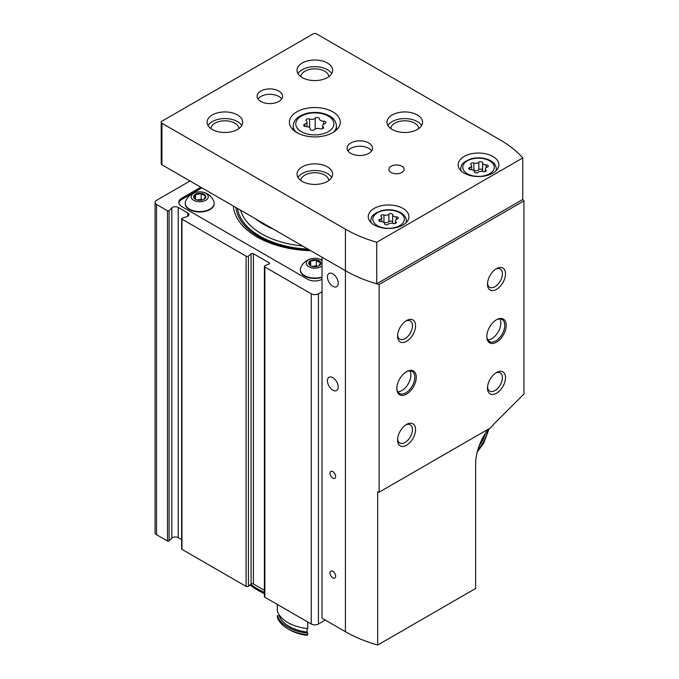 <?xml version="1.0" encoding="UTF-8"?>
<svg xmlns="http://www.w3.org/2000/svg" width="679" height="679" viewBox="0 0 679 679"><rect width="100%" height="100%" fill="white"/><g stroke="black" fill="none" stroke-linecap="round" stroke-linejoin="round"><path stroke-width="1.02" d="M322.033 279.239L322.033 279.239A10.177 5.873 0 0 1 307.638 279.239L181.734 206.543A10.177 5.873 0 0 1 178.755 202.393A10.177 5.873 0 0 1 181.734 198.234L200.797 187.226M233.279 205.983A81.65 47.14 0 0 0 257.095 236.971A81.65 47.14 0 0 0 310.77 250.721M320.505 264.547L320.505 262.552L318.986 265.829M310.676 265.778L310.676 261.033L309.157 264.309L310.515 265.65M317.466 266.423L316.355 265.786L312.204 266.423M316.355 265.786L316.355 260.159L320.505 262.552M310.676 261.033L316.355 260.159M214.216 203.428A14.497 8.369 180 0 1 214.216 203.632A14.497 8.369 180 0 1 199.719 212.009A14.497 8.369 180 0 1 185.223 203.632A14.497 8.369 180 0 1 185.223 203.428M213.817 201.273A14.497 8.369 180 0 1 214.216 203.216A14.497 8.369 180 0 1 199.719 211.593A14.497 8.369 180 0 1 185.223 203.216A14.497 8.369 180 0 1 185.613 201.273A15.261 15.261 0 0 1 213.817 201.273M205.754 193.294A8.538 4.931 180 0 1 201.926 201.544A8.538 4.931 180 0 1 191.47 195.51A8.538 4.931 180 0 1 205.754 193.294M204.04 194.287A6.103 3.522 180 0 1 205.007 198.54A6.103 3.522 180 0 1 198.141 200.186A6.103 3.522 180 0 1 195.399 199.27A6.103 3.522 180 0 1 195.399 194.287A6.103 3.522 180 0 1 204.04 194.287M195.399 199.185L194.041 197.844L195.569 194.567L201.239 193.693L205.389 196.095L203.87 199.371M322.033 277.363A14.497 8.369 180 0 1 300.339 270.098A14.497 8.369 180 0 1 300.339 269.886M318.409 261.984A14.497 8.369 180 0 1 320.785 262.467M322.033 276.947A14.497 8.369 180 0 1 300.339 269.682A14.497 8.369 180 0 1 300.729 267.738A15.261 15.261 0 0 1 322.033 260.116M317.679 261.474A14.497 8.369 180 0 1 320.539 261.984M322.033 265.896A8.538 4.931 180 0 1 309.734 267.195A8.538 4.931 180 0 1 308.376 260.015A8.538 4.931 180 0 1 320.87 259.76A8.538 4.931 180 0 1 322.033 260.592M319.147 260.753A6.103 3.522 180 0 1 319.147 265.735A6.103 3.522 180 0 1 310.515 265.735A6.103 3.522 180 0 1 308.937 264.156A6.103 3.522 180 0 1 311.78 260.193A6.103 3.522 180 0 1 319.147 260.753M201.875 187.854L181.734 199.482A10.177 5.873 0 0 0 178.806 203.013M202.35 199.965L201.239 199.32L201.239 193.693M195.569 199.32L195.569 194.567M201.239 199.32L197.088 199.965M273.629 229.281A71.804 41.453 180 0 1 256.034 219.113M264.411 592.402A80.894 46.698 180 0 1 250.738 584.373M264.411 593.658A80.343 46.384 180 0 1 250.025 584.967M190.01 180.996L156.552 200.313A5.084 2.937 0 0 0 155.058 202.393A5.084 2.937 0 0 0 156.552 204.464L167.484 210.779A1.018 0.586 0 0 0 169.088 210.66L171.829 207.918L171.829 538.15A4.074 2.351 0 0 1 178.229 537.666L181.649 539.635M181.649 218.714A1.018 0.586 0 0 0 181.947 219.13L181.947 549.362A1.018 0.586 0 0 1 181.649 548.946L181.649 218.714A1.018 0.586 0 0 1 182.159 218.205L186.912 216.626A4.074 2.351 0 0 0 188.949 214.589A4.074 2.351 0 0 0 187.752 212.926L178.229 207.426A4.074 2.351 0 0 0 171.829 207.918M181.947 219.13L246.095 256.17A1.528 0.883 0 0 0 248.429 256.051L251.077 253.861L251.077 584.093A1.528 0.883 0 0 1 253.411 583.974L264.411 590.331M264.411 266.372A1.528 0.883 0 0 0 264.861 267L264.861 597.231A1.528 0.883 0 0 1 264.411 596.612L264.411 266.372A1.528 0.883 0 0 1 265.065 265.65L268.85 264.123A1.528 0.883 0 0 0 269.504 263.401A1.528 0.883 0 0 0 269.054 262.773L253.411 253.742A1.528 0.883 0 0 0 251.077 253.861M264.861 267L311.237 293.778A5.084 2.937 0 0 0 318.434 293.778L322.033 291.698M264.861 597.231L311.237 624.009A5.084 2.937 0 0 0 318.434 624.009L325.266 620.063M181.947 549.362L246.095 586.401A1.528 0.883 0 0 0 248.429 586.283L251.077 584.093M155.058 202.393L155.058 532.625A5.084 2.937 0 0 0 156.552 534.704L167.484 541.01A1.018 0.586 0 0 0 169.088 540.891L171.829 538.15M479.162 445.806A22.127 12.774 120 0 0 485.29 433.389M310.176 129.027L310.176 128.951A2.292 1.324 0 0 0 310.176 128.985A2.292 1.324 0 0 0 311.907 130.266A2.292 1.324 0 0 0 314.479 129.613A4.006 2.317 0 0 1 320.106 128.747A2.292 1.324 0 0 0 322.423 128.772A2.292 1.324 0 0 0 323.603 127.618A2.292 1.324 0 0 0 323.255 126.922A4.006 2.317 0 0 1 322.661 125.708A4.006 2.317 0 0 1 324.766 123.671A2.292 1.324 0 0 0 325.971 122.509A2.292 1.324 0 0 0 323.611 121.193A4.006 2.317 0 0 1 319.495 118.876A4.006 2.317 0 0 1 319.495 118.808A2.292 1.324 0 0 0 319.495 118.774A2.292 1.324 0 0 0 317.764 117.492A2.292 1.324 0 0 0 315.192 118.146A4.006 2.317 0 0 1 309.565 119.02A2.292 1.324 0 0 0 307.239 118.986A2.292 1.324 0 0 0 306.068 120.141A2.292 1.324 0 0 0 306.407 120.837A4.006 2.317 0 0 1 307.01 122.05L307.01 126.617M161.203 122.22A2.546 1.468 0 0 0 161.95 123.255L345.416 229.179A122.101 70.497 0 0 0 376.718 242.259L522.754 157.944A122.101 70.497 0 0 0 500.1 139.874L316.635 33.95A2.546 1.468 0 0 0 313.036 33.95L161.95 121.185A2.546 1.468 0 0 0 161.203 122.22L161.203 163.758A2.546 1.468 0 0 0 161.95 164.793L345.416 270.717L322.033 257.222L322.033 618.196L345.416 631.691A122.101 70.497 0 0 0 377.677 645.05L475.639 588.489L475.639 463.791A40.698 23.502 120 0 1 488.04 429.298M376.718 283.797L522.754 199.482A122.101 70.497 0 0 1 523.942 200.882L379.128 284.484A122.101 70.497 0 0 1 376.718 283.797L376.718 283.797A122.101 70.497 0 0 1 345.416 270.717A122.101 70.497 0 0 0 376.718 283.797L376.718 242.259M406.568 394.092A13.733 7.927 -60 0 1 396.85 388.481A13.733 7.927 -60 0 1 406.568 371.659A13.733 7.927 -60 0 1 416.278 377.269A13.733 7.927 -60 0 1 406.568 394.092M496.502 342.165A13.733 7.927 -60 0 1 486.792 336.563A13.733 7.927 -60 0 1 496.502 319.733A13.733 7.927 -60 0 1 506.211 325.343A13.733 7.927 -60 0 1 496.502 342.165M496.502 393.26A12.723 7.342 -60 0 1 487.505 388.065A12.723 7.342 -60 0 1 496.502 372.491A12.723 7.342 -60 0 1 505.499 377.685A12.723 7.342 -60 0 1 496.502 393.26M406.568 341.333A12.723 7.342 -60 0 1 397.571 336.139A12.723 7.342 -60 0 1 406.568 320.564A12.723 7.342 -60 0 1 415.556 325.759A12.723 7.342 -60 0 1 406.568 341.333M406.568 445.186A12.723 7.342 -60 0 1 397.571 439.992A12.723 7.342 -60 0 1 406.568 424.417A12.723 7.342 -60 0 1 415.556 429.603A12.723 7.342 -60 0 1 406.568 445.186M496.502 289.415A12.723 7.342 -60 0 1 487.505 284.221A12.723 7.342 -60 0 1 496.502 268.646A12.723 7.342 -60 0 1 505.499 273.832A12.723 7.342 -60 0 1 496.502 289.415M523.942 200.882L523.942 394.032L495.653 422.253A40.698 23.502 120 0 0 490.807 427.702L379.128 492.182L379.128 284.484M377.677 645.05L377.677 491.774A122.101 70.497 180 0 0 379.128 492.182M332.82 478.135A3.989 2.3 -120 0 0 334.815 478.339A3.989 2.3 -120 0 0 335.426 475.139A3.989 2.3 -120 0 0 332.82 471.625A3.989 2.3 -120 0 0 330.826 471.43A3.989 2.3 -120 0 0 330.215 474.629A3.989 2.3 -120 0 0 332.82 478.135M332.82 577.829A3.989 2.3 -120 0 0 334.815 578.033A3.989 2.3 -120 0 0 335.426 574.833A3.989 2.3 -120 0 0 332.82 571.319A3.989 2.3 -120 0 0 330.826 571.124A3.989 2.3 -120 0 0 330.215 574.315A3.989 2.3 -120 0 0 332.82 577.829M332.82 390.145A7.63 4.405 -120 0 0 336.64 390.518A7.63 4.405 -120 0 0 336.64 381.708A7.63 4.405 -120 0 0 329.009 377.303A7.63 4.405 -120 0 0 327.838 383.423A7.63 4.405 -120 0 0 332.82 390.145M332.82 286.3A7.63 4.405 -120 0 0 336.64 286.674A7.63 4.405 -120 0 0 336.64 277.864A7.63 4.405 -120 0 0 329.009 273.459A7.63 4.405 -120 0 0 327.838 279.57A7.63 4.405 -120 0 0 332.82 286.3M281.692 98.956A12.723 7.342 0 0 0 269.869 94.313A12.723 7.342 0 0 0 258.037 98.956M260.872 101.451A12.723 7.342 0 0 0 274.732 103.038A12.723 7.342 0 0 0 282.583 96.257A12.723 7.342 0 0 0 269.869 88.915A12.723 7.342 0 0 0 257.146 96.257A12.723 7.342 0 0 0 260.872 101.451M371.625 150.882A12.723 7.342 0 0 0 359.802 146.24A12.723 7.342 0 0 0 347.971 150.882M350.805 153.369A12.723 7.342 0 0 0 364.665 154.965A12.723 7.342 0 0 0 372.516 148.183A12.723 7.342 0 0 0 359.802 140.842A12.723 7.342 0 0 0 347.079 148.183A12.723 7.342 0 0 0 350.805 153.369M310.176 128.951A4.006 2.317 0 0 0 310.176 128.883A4.006 2.317 0 0 0 306.059 126.574A2.292 1.324 0 0 1 303.7 125.25A2.292 1.324 0 0 1 304.905 124.087A4.006 2.317 0 0 0 307.01 122.05M332.82 111.831A25.437 14.683 180 0 1 340.272 122.22A25.437 14.683 180 0 1 314.835 136.903A25.437 14.683 180 0 1 289.398 122.22A25.437 14.683 180 0 1 305.1 108.648A25.437 14.683 180 0 1 332.82 111.831M210.914 128.586A13.987 8.08 180 0 1 219.775 121.354A13.987 8.08 180 0 1 234.79 123.154A13.987 8.08 180 0 1 238.881 128.586M208.054 125.539A17.807 10.278 180 0 1 237.489 121.592A17.807 10.278 180 0 1 241.749 125.539M237.489 114.946A17.807 10.278 180 0 1 242.709 122.22A17.807 10.278 180 0 1 224.902 132.498A17.807 10.278 180 0 1 207.095 122.22A17.807 10.278 180 0 1 218.086 112.722A17.807 10.278 180 0 1 237.489 114.946M390.79 128.586A13.987 8.08 180 0 1 399.642 121.354A13.987 8.08 180 0 1 414.665 123.154A13.987 8.08 180 0 1 418.748 128.586M387.921 125.539A17.807 10.278 180 0 1 417.356 121.592A17.807 10.278 180 0 1 421.617 125.539M417.356 114.946A17.807 10.278 180 0 1 422.576 122.22A17.807 10.278 180 0 1 404.769 132.498A17.807 10.278 180 0 1 386.962 122.22A17.807 10.278 180 0 1 397.953 112.722A17.807 10.278 180 0 1 417.356 114.946M300.856 76.659A13.987 8.08 180 0 1 309.709 69.428A13.987 8.08 180 0 1 324.723 71.227A13.987 8.08 180 0 1 328.814 76.659M297.988 73.621A17.807 10.278 180 0 1 327.422 69.674A17.807 10.278 180 0 1 331.683 73.621M327.422 63.028A17.807 10.278 180 0 1 332.642 70.293A17.807 10.278 180 0 1 314.835 80.58A17.807 10.278 180 0 1 297.029 70.293A17.807 10.278 180 0 1 308.02 60.796A17.807 10.278 180 0 1 327.422 63.028M300.856 180.504A13.987 8.08 180 0 1 309.709 173.272A13.987 8.08 180 0 1 324.723 175.08A13.987 8.08 180 0 1 328.814 180.504M297.988 177.465A17.807 10.278 180 0 1 327.422 173.518A17.807 10.278 180 0 1 331.683 177.465M327.422 166.873A17.807 10.278 180 0 1 332.642 174.138A17.807 10.278 180 0 1 314.835 184.425A17.807 10.278 180 0 1 297.029 174.138A17.807 10.278 180 0 1 308.02 164.641A17.807 10.278 180 0 1 327.422 166.873M391.096 172.483A7.63 4.405 0 0 0 399.413 173.434A7.63 4.405 0 0 0 404.124 169.368A7.63 4.405 0 0 0 396.494 164.963A7.63 4.405 0 0 0 388.863 169.368A7.63 4.405 0 0 0 391.096 172.483M402.97 208.411A20.353 11.747 180 0 1 408.928 216.72A20.353 11.747 180 0 1 388.583 228.467A20.353 11.747 180 0 1 368.23 216.72A20.353 11.747 180 0 1 380.792 205.864A20.353 11.747 180 0 1 402.97 208.411M492.903 156.484A20.353 11.747 180 0 1 498.861 164.793A20.353 11.747 180 0 1 478.517 176.548A20.353 11.747 180 0 1 458.164 164.793A20.353 11.747 180 0 1 470.725 153.938A20.353 11.747 180 0 1 492.903 156.484M522.754 157.944L522.754 199.482M495.687 269.156A10.516 6.069 -60 0 1 500.202 269.02A10.516 6.069 -60 0 1 501.815 277.448A10.516 6.069 -60 0 1 494.94 286.716A10.516 6.069 -60 0 1 489.686 287.234A10.516 6.069 -60 0 1 487.547 283.253M473.687 170.437A2.012 1.163 0 0 1 473.883 170.497L473.883 163.019A3.514 2.029 0 0 0 478.822 162.256A2.012 1.163 0 0 1 481.088 161.678A2.012 1.163 0 0 1 482.608 162.807A2.012 1.163 0 0 1 482.608 162.841A3.514 2.029 0 0 0 482.599 162.901A3.514 2.029 0 0 0 486.223 164.929A2.012 1.163 0 0 1 488.286 166.083A2.012 1.163 0 0 1 487.233 167.11A3.514 2.029 0 0 0 485.383 168.893A3.514 2.029 0 0 0 485.909 169.962A2.012 1.163 0 0 1 486.206 170.573A2.012 1.163 0 0 1 485.179 171.583A2.012 1.163 0 0 1 483.142 171.558A3.514 2.029 0 0 0 478.203 172.322A2.012 1.163 0 0 1 475.945 172.899A2.012 1.163 0 0 1 474.426 171.77L474.426 171.736A2.012 1.163 0 0 0 474.426 171.77M474.426 171.736A3.514 2.029 0 0 0 474.426 171.677A3.514 2.029 0 0 0 470.81 169.648A2.012 1.163 0 0 1 468.739 168.485A2.012 1.163 0 0 1 469.8 167.467A3.514 2.029 0 0 0 471.642 165.684A3.514 2.029 0 0 0 471.124 164.615A2.012 1.163 0 0 1 470.819 164.004A2.012 1.163 0 0 1 471.854 162.994A2.012 1.163 0 0 1 473.883 163.019M397.3 219.028A3.514 2.029 0 0 0 395.45 220.819A3.514 2.029 0 0 0 395.976 221.88A2.012 1.163 0 0 1 396.273 222.491A2.012 1.163 0 0 1 395.246 223.51A2.012 1.163 0 0 1 393.209 223.484A3.514 2.029 0 0 0 388.269 224.248A2.012 1.163 0 0 1 386.012 224.817A2.012 1.163 0 0 1 384.492 223.697A2.012 1.163 0 0 1 384.492 223.663A3.514 2.029 0 0 0 384.492 223.603A3.514 2.029 0 0 0 380.877 221.575A2.012 1.163 0 0 1 378.806 220.412A2.012 1.163 0 0 1 379.858 219.393A3.514 2.029 0 0 0 381.708 217.603A3.514 2.029 0 0 0 381.182 216.542A2.012 1.163 0 0 1 380.885 215.93A2.012 1.163 0 0 1 381.921 214.92A2.012 1.163 0 0 1 383.949 214.946A3.514 2.029 0 0 0 388.889 214.174A2.012 1.163 0 0 1 391.155 213.605A2.012 1.163 0 0 1 392.674 214.725A2.012 1.163 0 0 1 392.666 214.759A3.514 2.029 0 0 0 392.666 214.819A3.514 2.029 0 0 0 396.29 216.847A2.012 1.163 0 0 1 398.352 218.01A2.012 1.163 0 0 1 397.3 219.028M409.912 370.853A12.723 7.342 -60 0 1 401.892 390.561A12.723 7.342 -60 0 1 397.826 391.783M406.203 371.88A12.723 7.342 -60 0 1 412.204 371.447A12.723 7.342 -60 0 1 414.156 381.632A12.723 7.342 -60 0 1 405.847 392.844A12.723 7.342 -60 0 1 399.49 393.472A12.723 7.342 -60 0 1 396.859 388.057M499.846 318.926A12.723 7.342 -60 0 1 491.825 338.634A12.723 7.342 -60 0 1 487.76 339.865M496.137 319.953A12.723 7.342 -60 0 1 502.137 319.52A12.723 7.342 -60 0 1 504.09 329.714A12.723 7.342 -60 0 1 495.78 340.917A12.723 7.342 -60 0 1 489.423 341.554A12.723 7.342 -60 0 1 486.792 336.13M405.753 321.082A10.516 6.069 -60 0 1 410.269 320.946A10.516 6.069 -60 0 1 411.881 329.374A10.516 6.069 -60 0 1 405.007 338.634A10.516 6.069 -60 0 1 399.753 339.161A10.516 6.069 -60 0 1 397.614 335.18M495.687 373.009A10.516 6.069 -60 0 1 500.202 372.873A10.516 6.069 -60 0 1 501.815 381.292A10.516 6.069 -60 0 1 494.94 390.561A10.516 6.069 -60 0 1 489.686 391.087A10.516 6.069 -60 0 1 487.547 387.106M405.753 424.927A10.516 6.069 -60 0 1 410.269 424.791A10.516 6.069 -60 0 1 411.881 433.219A10.516 6.069 -60 0 1 405.007 442.487A10.516 6.069 -60 0 1 399.753 443.005A10.516 6.069 -60 0 1 397.614 439.024M482.608 162.96L482.608 170.319A3.514 2.029 0 0 0 482.599 170.378A3.514 2.029 0 0 0 483.338 171.617M473.883 170.497A3.514 2.029 0 0 0 478.822 169.733L478.822 162.256M482.599 170.225A2.012 1.163 0 0 0 481.038 169.147A2.012 1.163 0 0 0 478.822 169.733M392.666 214.878L392.666 222.237A3.514 2.029 0 0 0 392.666 222.296A3.514 2.029 0 0 0 393.404 223.544M392.666 222.152A2.012 1.163 0 0 0 391.104 221.074A2.012 1.163 0 0 0 388.889 221.651A3.514 2.029 0 0 1 383.949 222.415A2.012 1.163 0 0 0 383.754 222.356M279.29 614.987L279.29 616.006A35.104 20.268 0 0 1 277.346 615.658L277.346 617.321A38.16 22.025 0 0 0 287.854 628.788L289.653 629.823A35.614 20.557 0 0 0 306.891 635.332L307.714 634.848L307.714 633.193A35.104 20.268 0 0 1 307.112 632.073L307.112 628.55M277.346 604.446L277.346 611.092A38.16 22.025 0 0 0 307.714 628.618L307.714 621.972M287.854 628.788A38.16 22.025 0 0 0 307.714 634.848M279.29 616.006A36.377 20.998 0 0 0 307.112 632.073M277.346 615.658A38.16 22.025 0 0 0 307.714 633.193M302.545 245.968A75.267 43.456 180 0 1 240.578 210.193M308.011 249.125A77.661 44.831 180 0 1 237.48 208.402M309.59 250.042A79.112 45.671 180 0 1 235.902 207.494M318.434 293.778L318.434 624.009M311.237 293.778L311.237 624.009M269.054 262.773L269.054 264.021M253.411 253.742L253.411 583.974M248.429 256.051L248.429 586.283M246.095 256.17L246.095 586.401M187.752 212.926L187.752 216.253M178.229 207.426L178.229 537.666M169.088 210.66L169.088 540.891M167.484 210.779L167.484 541.01M156.552 204.464L156.552 534.704M181.734 199.482L181.734 198.234M477.829 449.787A24.673 14.242 120 0 0 487.7 429.782M315.192 129.069L315.192 118.146M309.565 127.652L309.565 119.02M345.416 631.691L345.416 229.179M328.322 116.092A19.08 11.017 180 0 1 319.775 134.518A19.08 11.017 180 0 1 296.409 121.032A19.08 11.017 180 0 1 328.322 116.092M336.453 129.952L336.453 125.955A21.618 12.485 180 0 1 333.661 132.091M296.002 132.091A21.618 12.485 180 0 1 293.209 125.955C293.37 120.183 297.869 115.99 306.687 113.368C315.149 111.509 322.78 112.375 329.595 115.965C333.779 118.222 336.063 121.549 336.453 125.955M161.95 123.255L161.95 164.793M489.669 160.847A15.77 9.107 180 0 1 482.599 176.082A15.77 9.107 180 0 1 463.282 164.929A15.77 9.107 180 0 1 489.669 160.847M399.736 212.773A15.77 9.107 180 0 1 392.666 228.008A15.77 9.107 180 0 1 373.348 216.856A15.77 9.107 180 0 1 399.736 212.773M406.39 222.406L406.39 220.87A17.807 10.278 180 0 1 406.11 222.687M371.057 222.687A17.807 10.278 180 0 1 370.776 220.87C371.421 217.942 370.318 214.683 381.861 210.532C388.846 209.005 395.144 209.718 400.746 212.671C404.395 214.819 406.271 217.552 406.39 220.87M496.324 170.48L496.324 168.952A17.807 10.278 180 0 1 496.043 170.768M460.99 170.768A17.807 10.278 180 0 1 460.71 168.952C461.355 166.024 460.252 162.756 471.795 158.606C478.78 157.078 485.078 157.791 490.688 160.745C494.329 162.892 496.205 165.625 496.324 168.952M486.223 167.586L486.223 164.929M485.909 171.176L485.909 169.962M469.8 169.512L469.8 167.467M396.29 219.504L396.29 216.847M395.976 223.102L395.976 221.88M379.858 221.43L379.858 219.393M383.949 222.415L383.949 214.946M388.889 221.651L388.889 214.174M323.611 124.215L323.611 121.193M323.255 128.314L323.255 126.922M304.905 126.413L304.905 124.087M477.235 451.959L483.669 443.353L489.092 428.695M293.209 129.952L293.209 125.955M370.776 222.406L370.776 220.87M460.71 170.48L460.71 168.952M482.599 162.901L482.599 170.378M485.383 168.893L485.383 171.507M471.642 165.684L471.642 169.691M392.666 214.819L392.666 222.296M395.45 220.819L395.45 223.425M381.708 217.603L381.708 221.617M322.661 125.708L322.661 128.687"/></g></svg>
